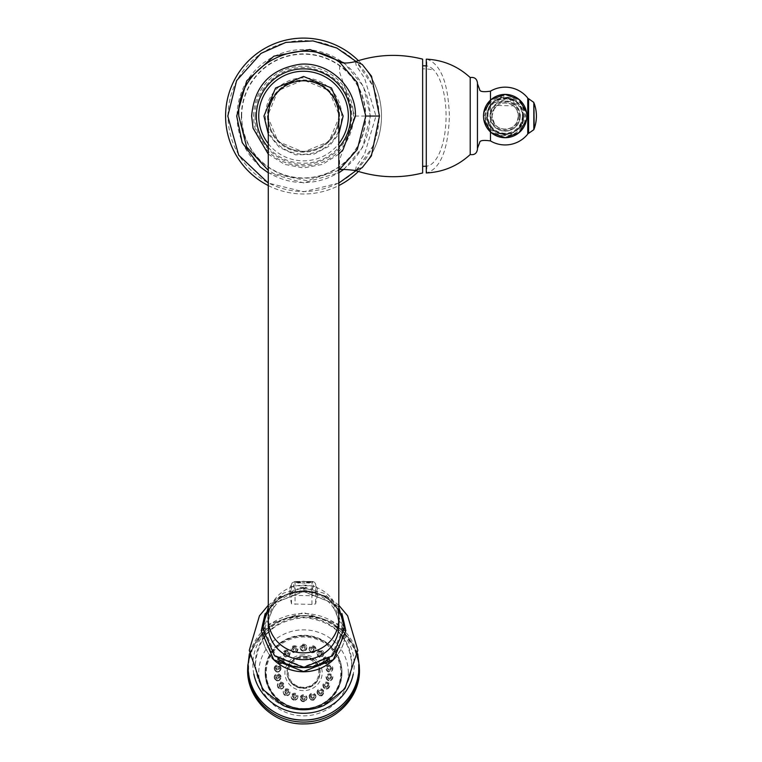 <?xml version="1.0" encoding="UTF-8"?>
<svg xmlns="http://www.w3.org/2000/svg" width="762" height="762" viewBox="0 0 762 762"><rect width="100%" height="100%" fill="white"/><g stroke="black" fill="none" stroke-linecap="round" stroke-linejoin="round"><path stroke-width="0.57" stroke-dasharray="3.81 2.86" d="M355.416 170.488L356.321 166.306L364.588 154.029L375.971 116.053L364.512 78.057L356.292 65.799L355.406 61.608M422.634 172.964L422.634 59.131M422.634 68.818L422.634 166.316L422.634 68.818A50.263 47.234 0 0 1 433.749 69.99A50.159 20.403 90 0 0 426.825 65.97L426.282 65.932L426.282 166.164L426.825 166.126A50.159 20.403 90 0 0 445.77 124.806A50.159 20.403 90 0 0 433.749 69.99M338.804 170.45L339.738 169.745L339.5 160.087L354.892 116.053L339.5 71.98L339.709 62.332L338.452 61.512M253.584 116.053A49.959 49.959 0 0 1 303.543 66.094A49.959 49.959 0 0 1 353.501 116.053A49.959 49.959 0 0 1 303.543 166.002A49.959 49.959 0 0 1 253.584 116.053M241.678 116.053A61.865 61.865 0 0 1 303.543 54.188A61.865 61.865 0 0 1 365.408 116.053A61.865 61.865 0 0 1 303.543 177.917A61.865 61.865 0 0 1 241.678 116.053M241.373 116.053A62.179 62.179 0 0 0 303.543 178.222A62.179 62.179 0 0 0 365.722 116.053A62.179 62.179 0 0 0 303.543 53.873A62.179 62.179 0 0 0 241.373 116.053M237.039 116.053A66.504 66.504 0 0 0 303.543 182.556A66.504 66.504 0 0 0 370.046 116.053A66.504 66.504 0 0 0 303.543 49.549A66.504 66.504 0 0 0 237.039 116.053M228.067 116.053A75.476 75.476 0 0 1 303.543 40.577A75.476 75.476 0 0 1 379.019 116.053A75.476 75.476 0 0 1 303.543 191.529A75.476 75.476 0 0 1 228.067 116.053M268.281 185.566A77.953 77.953 0 0 0 338.804 185.566M358.378 171.45A77.953 77.953 0 0 0 358.378 60.646M225.59 116.053A77.953 77.953 0 0 1 303.543 38.1A77.953 77.953 0 0 1 381.495 116.053A77.953 77.953 0 0 1 303.543 193.996A77.953 77.953 0 0 1 225.59 116.053M303.543 80.791A35.262 35.262 0 0 0 268.281 116.053A35.262 35.262 0 0 0 303.543 151.314A35.262 35.262 0 0 0 338.804 116.053A35.262 35.262 0 0 0 303.543 80.791M268.281 116.053A35.262 35.262 0 0 0 303.543 151.314A35.262 35.262 0 0 0 338.804 116.062A35.262 35.262 0 0 1 303.543 151.314A35.262 35.262 0 0 1 268.281 116.053M268.281 625.831A35.262 33.861 180 0 1 297.732 592.426A35.262 33.861 180 0 1 338.804 625.831M311.839 591.626L315.649 592.388L317.278 595.56L315.601 603.923L311.963 604.418L291.494 603.923L289.817 595.56L291.446 592.388L295.246 591.626L311.839 591.626L312.096 581.482L315.02 582.92A3.658 3.61 -37.7 0 0 312.125 581.53A305.705 38.452 180 0 1 312.125 588.978L311.896 595.732L291.56 595.322L291.332 592.617A309.353 38.919 180 0 1 289.874 588.797L289.817 595.56M341.967 672.856A38.414 36.89 180 0 1 303.543 709.755A38.414 36.89 180 0 1 265.128 672.856A38.414 36.89 180 0 1 303.543 635.965A38.414 36.89 180 0 1 341.967 672.856L341.967 672.17A38.414 36.89 180 0 1 303.543 709.06A38.414 36.89 180 0 1 265.128 672.17L265.128 672.856M265.128 672.17A38.414 36.89 180 0 1 303.543 635.279A38.414 36.89 180 0 1 341.967 672.17M303.543 635.679A37.995 36.49 0 0 0 265.547 672.17A37.995 36.49 0 0 0 303.543 708.66A37.995 36.49 0 0 0 341.538 672.17A37.995 36.49 0 0 0 303.543 635.679M293.38 645.919A3.419 3.286 180 0 1 297.809 649.996A3.419 3.286 180 0 1 291.284 649.996A3.419 3.286 180 0 1 293.38 645.919M284.436 650.872A3.419 3.286 180 0 1 289.903 654.377A3.419 3.286 180 0 1 283.369 654.377A3.419 3.286 180 0 1 284.436 650.872M277.797 658.463A3.419 3.286 180 0 1 284.026 661.102A3.419 3.286 180 0 1 277.501 661.102A3.419 3.286 180 0 1 277.797 658.463M274.272 667.788A3.419 3.286 180 0 1 278.235 665.121A3.419 3.286 180 0 1 277.644 671.636A3.419 3.286 180 0 1 274.272 667.788M274.272 677.694A3.419 3.286 180 0 1 277.044 673.894A3.419 3.286 180 0 1 280.902 678.113A3.419 3.286 180 0 1 274.272 677.694M277.797 687.01A3.419 3.286 180 0 1 279.387 682.361A3.419 3.286 180 0 1 284.026 686.362A3.419 3.286 180 0 1 277.797 687.01M284.436 694.611A3.419 3.286 180 0 1 284.731 689.362A3.419 3.286 180 0 1 289.903 693.077A3.419 3.286 180 0 1 284.436 694.611M293.38 699.564A3.419 3.286 180 0 1 292.179 694.106A3.419 3.286 180 0 1 297.809 697.468A3.419 3.286 180 0 1 293.38 699.564M303.543 701.288A3.419 3.286 180 0 1 300.285 698.992A3.419 3.286 180 0 1 303.543 694.715A3.419 3.286 180 0 1 306.81 698.992A3.419 3.286 180 0 1 303.543 701.288M313.715 699.564A3.419 3.286 180 0 1 309.277 697.468A3.419 3.286 180 0 1 314.906 694.106A3.419 3.286 180 0 1 313.715 699.564M322.65 694.611A3.419 3.286 180 0 1 317.192 693.077A3.419 3.286 180 0 1 322.355 689.362A3.419 3.286 180 0 1 322.65 694.611M329.289 687.01A3.419 3.286 180 0 1 323.059 686.362A3.419 3.286 180 0 1 327.708 682.361A3.419 3.286 180 0 1 329.289 687.01M332.823 677.694A3.419 3.286 180 0 1 326.184 678.113A3.419 3.286 180 0 1 330.041 673.894A3.419 3.286 180 0 1 332.823 677.694M332.823 667.788A3.419 3.286 180 0 1 326.184 669.341A3.419 3.286 180 0 1 328.86 665.121A3.419 3.286 180 0 1 332.823 667.788M329.289 658.463A3.419 3.286 180 0 1 326.698 663.378A3.419 3.286 180 0 1 324.945 657.101A3.419 3.286 180 0 1 329.289 658.463M322.65 650.872A3.419 3.286 180 0 1 323.717 654.377A3.419 3.286 180 0 1 317.192 654.377A3.419 3.286 180 0 1 322.65 650.872M313.715 645.919A3.419 3.286 180 0 1 315.801 649.996A3.419 3.286 180 0 1 309.277 649.996A3.419 3.286 180 0 1 313.715 645.919M303.543 644.195A3.419 3.286 180 0 1 306.81 648.472A3.419 3.286 180 0 1 300.285 648.472A3.419 3.286 180 0 1 303.543 644.195M303.543 654.844A18.631 17.897 0 0 0 284.912 672.741A18.631 17.897 0 0 0 303.543 690.629A18.631 17.897 0 0 0 322.174 672.741A18.631 17.897 0 0 0 303.543 654.844M294.094 648.614A1.343 1.286 180 0 1 295.847 650.129A1.343 1.286 180 0 1 293.246 650.129A1.343 1.286 180 0 1 294.094 648.614M293.97 646.909A1.686 1.619 180 0 1 296.189 648.824A1.686 1.619 180 0 1 292.913 648.824A1.686 1.619 180 0 1 293.97 646.909M285.779 653.224A1.343 1.286 180 0 1 287.941 654.52A1.343 1.286 180 0 1 285.34 654.52A1.343 1.286 180 0 1 285.779 653.224M285.55 651.577A1.686 1.619 180 0 1 288.274 653.205A1.686 1.619 180 0 1 284.998 653.205A1.686 1.619 180 0 1 285.55 651.577M279.606 660.283A1.343 1.286 180 0 1 282.064 661.235A1.343 1.286 180 0 1 279.464 661.235A1.343 1.286 180 0 1 279.606 660.283M279.302 658.73A1.686 1.619 180 0 1 282.397 659.93A1.686 1.619 180 0 1 279.13 659.93A1.686 1.619 180 0 1 279.302 658.73M276.32 668.95A1.343 1.286 180 0 1 277.873 667.903A1.343 1.286 180 0 1 277.644 670.455A1.343 1.286 180 0 1 276.32 668.95M275.977 667.502A1.686 1.619 180 0 1 277.93 666.188A1.686 1.619 180 0 1 277.644 669.398A1.686 1.619 180 0 1 275.977 667.502M276.32 678.17A1.343 1.286 180 0 1 277.406 676.675A1.343 1.286 180 0 1 278.94 678.256A1.343 1.286 180 0 1 276.32 678.17M275.977 676.837A1.686 1.619 180 0 1 277.349 674.961A1.686 1.619 180 0 1 279.273 676.942A1.686 1.619 180 0 1 275.977 676.837M279.606 686.829A1.343 1.286 180 0 1 280.264 684.99A1.343 1.286 180 0 1 282.064 686.495A1.343 1.286 180 0 1 279.606 686.829M279.302 685.609A1.686 1.619 180 0 1 280.13 683.295A1.686 1.619 180 0 1 282.397 685.19A1.686 1.619 180 0 1 279.302 685.609M285.779 693.896A1.343 1.286 180 0 1 285.931 691.82A1.343 1.286 180 0 1 287.941 693.22A1.343 1.286 180 0 1 285.779 693.896M285.55 692.763A1.686 1.619 180 0 1 285.74 690.143A1.686 1.619 180 0 1 288.274 691.906A1.686 1.619 180 0 1 285.55 692.763M294.094 698.506A1.343 1.286 180 0 1 293.656 696.335A1.343 1.286 180 0 1 295.847 697.601A1.343 1.286 180 0 1 294.094 698.506M293.97 697.43A1.686 1.619 180 0 1 293.418 694.696A1.686 1.619 180 0 1 296.189 696.297A1.686 1.619 180 0 1 293.97 697.43M303.543 700.107A1.343 1.286 180 0 1 302.247 699.125A1.343 1.286 180 0 1 303.543 697.535A1.343 1.286 180 0 1 304.848 699.125A1.343 1.286 180 0 1 303.543 700.107M303.543 699.049A1.686 1.619 180 0 1 301.904 697.821A1.686 1.619 180 0 1 303.543 695.811A1.686 1.619 180 0 1 305.181 697.821A1.686 1.619 180 0 1 303.543 699.049M313.001 698.506A1.343 1.286 180 0 1 311.239 697.601A1.343 1.286 180 0 1 313.439 696.335A1.343 1.286 180 0 1 313.001 698.506M313.115 697.43A1.686 1.619 180 0 1 310.906 696.297A1.686 1.619 180 0 1 313.668 694.696A1.686 1.619 180 0 1 313.115 697.43M321.316 693.896A1.343 1.286 180 0 1 319.154 693.22A1.343 1.286 180 0 1 321.164 691.82A1.343 1.286 180 0 1 321.316 693.896M321.535 692.763A1.686 1.619 180 0 1 318.811 691.906A1.686 1.619 180 0 1 321.345 690.143A1.686 1.619 180 0 1 321.535 692.763M327.489 686.829A1.343 1.286 180 0 1 325.022 686.495A1.343 1.286 180 0 1 326.822 684.99A1.343 1.286 180 0 1 327.489 686.829M327.784 685.609A1.686 1.619 180 0 1 324.688 685.19A1.686 1.619 180 0 1 326.955 683.295A1.686 1.619 180 0 1 327.784 685.609M330.765 678.17A1.343 1.286 180 0 1 328.146 678.256A1.343 1.286 180 0 1 329.679 676.675A1.343 1.286 180 0 1 330.765 678.17M331.108 676.837A1.686 1.619 180 0 1 327.812 676.942A1.686 1.619 180 0 1 329.746 674.961A1.686 1.619 180 0 1 331.108 676.837M330.765 668.95A1.343 1.286 180 0 1 329.451 670.455A1.343 1.286 180 0 1 329.222 667.903A1.343 1.286 180 0 1 330.765 668.95M331.108 667.502A1.686 1.619 180 0 1 329.451 669.398A1.686 1.619 180 0 1 329.155 666.188A1.686 1.619 180 0 1 331.108 667.502M327.489 660.283A1.343 1.286 180 0 1 326.517 662.197A1.343 1.286 180 0 1 325.822 659.73A1.343 1.286 180 0 1 327.489 660.283M327.784 658.73A1.686 1.619 180 0 1 326.565 661.14A1.686 1.619 180 0 1 325.698 658.035A1.686 1.619 180 0 1 327.784 658.73M321.316 653.224A1.343 1.286 180 0 1 321.755 654.52A1.343 1.286 180 0 1 319.154 654.52A1.343 1.286 180 0 1 321.316 653.224M321.535 651.577A1.686 1.619 180 0 1 322.088 653.205A1.686 1.619 180 0 1 318.811 653.205A1.686 1.619 180 0 1 321.535 651.577M313.001 648.614A1.343 1.286 180 0 1 313.839 650.129A1.343 1.286 180 0 1 311.239 650.129A1.343 1.286 180 0 1 313.001 648.614M313.115 646.909A1.686 1.619 180 0 1 314.182 648.824A1.686 1.619 180 0 1 310.906 648.824A1.686 1.619 180 0 1 313.115 646.909M303.543 647.014A1.343 1.286 180 0 1 304.848 648.605A1.343 1.286 180 0 1 302.247 648.605A1.343 1.286 180 0 1 303.543 647.014M303.543 645.29A1.686 1.619 180 0 1 305.181 647.3A1.686 1.619 180 0 1 301.904 647.3A1.686 1.619 180 0 1 303.543 645.29M303.543 688.096A16.583 15.926 180 0 1 286.96 672.17A16.583 15.926 180 0 1 303.543 656.244A16.583 15.926 180 0 1 320.126 672.17A16.583 15.926 180 0 1 303.543 688.096M303.543 656.549A16.269 15.621 180 0 1 319.811 672.17A16.269 15.621 180 0 1 303.543 687.791A16.269 15.621 180 0 1 287.274 672.17A16.269 15.621 180 0 1 303.543 656.549M303.543 657.12A16.269 15.621 180 0 1 319.811 672.741A16.269 15.621 180 0 1 303.543 688.372A16.269 15.621 0 0 1 287.274 672.741A16.269 15.621 0 0 1 303.543 657.12M303.543 658.139A15.202 14.602 180 0 1 318.754 672.741A15.202 14.602 180 0 1 303.543 687.343A15.202 14.602 180 0 1 288.341 672.741A15.202 14.602 180 0 1 303.543 658.139M303.543 658.092A15.202 14.602 180 0 1 318.754 672.694A15.202 14.602 180 0 1 303.543 687.295A15.202 14.602 180 0 1 288.341 672.694A15.202 14.602 180 0 1 303.543 658.092M295.246 591.626L294.961 581.53L292.075 582.911L294.961 581.53A305.705 38.452 180 0 0 294.97 588.978L312.125 588.978L315.754 592.617L315.601 603.923M315.478 592.35L315.763 585.073A3.658 3.61 -37.7 0 0 315.02 582.92L317.211 588.797A309.353 38.919 180 0 0 315.763 585.073M291.332 585.073A309.353 38.919 180 0 0 289.874 588.797L292.075 582.92L291.332 585.073L291.617 592.35M303.543 581.52L305.133 581.692L303.543 581.52M300.38 582.092L297.656 581.911L300.38 582.092M299.075 582.492L295.837 582.492L299.075 582.492M300.38 582.892L297.656 582.997L300.38 582.892M303.543 583.054L305.133 583.216L303.543 583.054M306.705 582.892L309.439 582.997L306.705 582.892M308.019 582.492L311.248 582.492L308.019 582.492M306.705 582.092L309.439 581.911L306.705 582.092M303.543 588.464L299.923 587.95L307.172 587.95L303.543 588.464M291.332 592.617L294.97 588.978L295.123 604.418M426.825 172.926L426.282 172.955L426.282 166.164L426.825 166.126L426.825 172.926C440.684 168.326 448.199 149.362 449.389 116.053C448.199 82.734 440.684 63.779 426.825 59.169L426.825 65.97L426.282 65.932L426.282 59.15M470.211 77.572L470.211 154.534M490.242 116.053L490.49 118.71A14.907 14.907 0 0 0 520.075 116.053A14.907 14.907 0 0 0 490.49 113.395L490.242 116.053M520.322 116.053A15.154 15.154 0 0 1 505.168 131.207A15.154 15.154 0 0 1 490.004 116.053A15.154 15.154 0 0 1 505.168 100.889A15.154 15.154 0 0 1 520.322 116.053M527.742 134.074L527.742 98.031M523.361 116.053A18.193 18.193 0 0 0 505.168 97.86A18.193 18.193 0 0 0 486.966 116.053A18.193 18.193 0 0 0 505.168 134.245A18.193 18.193 0 0 0 523.361 116.053M523.637 116.053A18.479 18.479 0 0 1 505.168 134.522A18.479 18.479 0 0 1 486.689 116.053A18.479 18.479 0 0 1 505.168 97.574A18.479 18.479 0 0 1 523.637 116.053M523.103 116.053A17.936 17.936 0 0 0 505.168 98.108A17.936 17.936 0 0 0 487.223 116.053L489.052 108.156L492.481 103.365L507.968 98.327L521.151 107.909L523.103 116.053A17.936 17.936 0 0 1 505.168 133.988A17.936 17.936 0 0 1 487.223 116.053C487.823 125.292 492.595 131.159 501.52 133.645C508.645 134.445 519.589 134.703 523.132 116.053L521.951 122.396C516.865 138.513 491.071 137.093 487.785 120.51L487.223 116.053C486.08 92.869 524.246 92.869 523.132 116.053M522.361 116.053A17.202 17.202 0 0 1 505.168 133.245A17.202 17.202 0 0 1 487.966 116.053A17.202 17.202 0 0 1 505.168 98.85A17.202 17.202 0 0 1 522.361 116.053M518.398 116.053A13.24 13.24 0 0 0 505.168 102.813A13.24 13.24 0 0 0 491.928 116.053A13.24 13.24 0 0 0 505.168 129.292A13.24 13.24 0 0 0 518.398 116.053L517.055 110.223L513.607 105.851L497.215 105.461L493.366 110.042L491.928 116.053C492.138 121.425 494.605 125.387 499.339 127.94C510.473 132.102 517.15 123.511 517.055 121.872L518.398 116.053M527.742 116.053L527.742 98.727L527.742 116.053M354.892 116.053L375.971 116.053M268.281 147.399A47.177 47.177 0 0 0 338.804 147.399M268.281 143.685A44.806 44.806 0 0 0 338.804 143.685M339.595 116.053A36.043 36.043 0 0 0 303.543 80A36.043 36.043 0 0 0 267.5 116.053A36.043 36.043 0 0 0 303.543 152.095A36.043 36.043 0 0 0 339.595 116.053M265.376 116.053A38.176 38.176 0 0 0 303.543 154.219A38.176 38.176 0 0 0 341.719 116.053A38.176 38.176 0 0 0 303.543 77.876A38.176 38.176 0 0 0 265.376 116.053M268.281 619.011A35.262 33.861 180 0 1 297.732 585.616A35.262 33.861 180 0 1 303.543 585.149A35.262 33.861 180 0 1 338.804 619.011M343.138 628.888A39.595 38.024 180 0 1 303.543 666.912A39.595 38.024 180 0 1 263.947 628.888A39.595 38.024 0 0 1 303.543 590.864A39.595 38.024 0 0 1 343.138 628.888M326.755 660.473A39.843 38.252 180 0 0 343.386 629.383A39.843 38.252 0 0 0 303.543 591.131A39.843 38.252 0 0 0 263.709 629.383A39.843 38.252 180 0 0 280.33 660.473M345.329 631.403A41.786 40.119 180 0 1 303.543 671.522A41.786 40.119 180 0 1 261.766 631.403A41.786 40.119 0 0 1 303.543 591.283A41.786 40.119 0 0 1 345.329 631.403M335.013 658.035A41.758 40.1 180 0 0 345.3 631.669A41.758 40.1 0 0 0 303.543 591.569A41.758 40.1 0 0 0 261.785 631.669A41.758 40.1 180 0 0 272.082 658.035M351.739 663.502A48.197 46.282 0 0 0 303.543 617.23A48.197 46.282 0 0 0 255.356 663.502A48.197 46.282 180 0 0 282.873 705.307C265.376 696.478 256.242 682.619 255.46 663.731C258.47 635.184 274.949 619.839 304.895 617.696C333.423 621.049 349.006 636.394 351.634 663.731C350.853 682.619 341.709 696.478 324.212 705.307A48.197 46.282 180 0 0 351.739 663.502M253.841 674.141A50.683 48.673 180 0 1 252.86 664.607A50.683 48.673 0 0 1 303.543 615.934A50.683 48.673 0 0 1 354.225 664.607A50.683 48.673 180 0 1 353.244 674.141M358.978 666.807A55.436 53.235 0 0 0 303.543 613.572A55.436 53.235 0 0 0 248.107 666.807M248.298 673.179A55.436 53.235 180 0 1 248.107 668.836A55.436 53.235 0 0 1 303.543 615.61A55.436 53.235 0 0 1 358.978 668.836A55.436 53.235 180 0 1 358.797 673.179M348.339 672.856A44.787 43.015 0 0 0 303.543 629.85A44.787 43.015 0 0 0 258.756 672.856A44.787 43.015 180 0 0 303.543 715.87A44.787 43.015 180 0 0 348.339 672.856M303.543 636.051A37.995 36.49 0 0 0 265.547 672.541A37.995 36.49 0 0 0 303.543 709.022A37.995 36.49 0 0 0 341.538 672.541A37.995 36.49 0 0 0 303.543 636.051M303.543 708.527A37.262 35.785 0 0 0 340.814 672.741A37.262 35.785 0 0 0 303.543 636.956A37.262 35.785 0 0 0 266.281 672.741A37.262 35.785 0 0 0 303.543 708.527M291.284 649.996L291.475 650.567C293.332 652.805 294.723 653.472 295.646 652.558A3.229 3.096 0 0 0 296.78 647.395A3.229 3.096 0 0 0 291.475 650.567A3.229 3.096 0 0 0 295.646 652.539L297.809 649.996M295.399 652.072A2.496 2.4 0 0 0 296.894 648.995A2.496 2.4 0 0 0 293.694 647.567A2.496 2.4 0 0 0 292.198 650.643A2.496 2.4 0 0 0 295.399 652.072M283.369 654.377L283.559 654.949C285.874 657.492 287.579 657.977 288.703 656.406A3.229 3.096 0 0 0 288.427 651.443A3.229 3.096 0 0 0 283.559 654.949A3.229 3.096 0 0 0 288.712 656.396L289.903 654.377M288.246 656.044A2.496 2.4 0 0 0 288.55 652.663A2.496 2.4 0 0 0 285.036 652.367A2.496 2.4 0 0 0 284.721 655.749A2.496 2.4 0 0 0 288.246 656.044M283.559 662.292A3.229 3.096 -0 0 0 282.064 657.911A3.229 3.096 -0 0 0 277.692 661.673A3.229 3.096 -0 0 0 283.559 662.292M282.931 662.121A2.496 2.4 -0 0 0 282.016 658.854A2.496 2.4 -0 0 0 278.606 659.73A2.496 2.4 -0 0 0 279.511 663.007A2.496 2.4 -0 0 0 282.931 662.121M280.816 669.522A3.229 3.096 0 0 0 278.197 665.931A3.229 3.096 0 0 0 274.568 669.912A3.229 3.096 0 0 0 280.816 669.522M280.102 669.588A2.496 2.4 0 0 0 278.073 666.807A2.496 2.4 0 0 0 275.177 668.75A2.496 2.4 0 0 0 277.206 671.532A2.496 2.4 0 0 0 280.102 669.588M280.816 677.218A3.229 3.096 0 0 0 277.082 674.703A3.229 3.096 0 0 0 277.644 680.857A3.229 3.096 0 0 0 280.816 677.218M280.102 677.523A2.496 2.4 0 0 0 277.206 675.58A2.496 2.4 0 0 0 275.177 678.361A2.496 2.4 0 0 0 278.073 680.304A2.496 2.4 0 0 0 280.102 677.523M283.559 684.457A3.229 3.096 0 0 0 277.692 686.933A3.229 3.096 0 0 0 283.835 686.933A3.229 3.096 0 0 0 283.559 684.457M282.931 684.99A2.496 2.4 0 0 0 279.511 684.114A2.496 2.4 0 0 0 278.606 687.381A2.496 2.4 0 0 0 282.016 688.267A2.496 2.4 0 0 0 282.931 684.99M288.712 690.353A3.229 3.096 -0 0 0 283.559 693.658A3.229 3.096 -0 0 0 289.712 693.658A3.229 3.096 -0 0 0 288.712 690.353M288.246 691.067A2.496 2.4 0 0 0 284.721 691.363A2.496 2.4 0 0 0 285.036 694.744A2.496 2.4 0 0 0 288.55 694.449A2.496 2.4 0 0 0 288.246 691.067M295.646 694.201A3.229 3.096 -0 0 0 291.475 698.04A3.229 3.096 -0 0 0 297.628 698.04A3.229 3.096 -0 0 0 295.646 694.201M295.399 695.039A2.496 2.4 0 0 0 292.198 696.478A2.496 2.4 0 0 0 293.694 699.545A2.496 2.4 0 0 0 296.894 698.116A2.496 2.4 0 0 0 295.399 695.039M303.543 695.535A3.229 3.096 0 0 0 300.466 699.564A3.229 3.096 0 0 0 306.619 699.564A3.229 3.096 0 0 0 303.543 695.535M303.543 696.42A2.496 2.4 0 0 0 301.047 698.821A2.496 2.4 0 0 0 303.543 701.211A2.496 2.4 0 0 0 306.038 698.821A2.496 2.4 0 0 0 303.543 696.42M311.439 694.201A3.229 3.096 0 0 0 309.467 698.04A3.229 3.096 0 0 0 315.62 698.04A3.229 3.096 0 0 0 311.439 694.201M311.687 695.039A2.496 2.4 0 0 0 310.191 698.116A2.496 2.4 0 0 0 313.392 699.545A2.496 2.4 0 0 0 314.887 696.478A2.496 2.4 0 0 0 311.687 695.039M318.383 690.353A3.229 3.096 0 0 0 317.383 693.658A3.229 3.096 0 0 0 323.526 693.658A3.229 3.096 0 0 0 318.383 690.353M318.849 691.067A2.496 2.4 0 0 0 318.545 694.449A2.496 2.4 0 0 0 322.059 694.744A2.496 2.4 0 0 0 322.364 691.363A2.496 2.4 0 0 0 318.849 691.067M323.536 684.457A3.229 3.096 -0 0 0 325.974 689.077A3.229 3.096 -0 0 0 327.622 683.171A3.229 3.096 -0 0 0 323.536 684.457M324.164 684.99A2.496 2.4 -0 0 0 325.079 688.267A2.496 2.4 -0 0 0 328.489 687.381A2.496 2.4 0 0 0 327.574 684.114A2.496 2.4 0 0 0 324.164 684.99M326.279 677.218A3.229 3.096 0 0 0 332.527 678.685A3.229 3.096 0 0 0 330.013 674.703A3.229 3.096 0 0 0 326.279 677.218M326.993 677.523A2.496 2.4 0 0 0 329.013 680.304A2.496 2.4 0 0 0 331.908 678.361A2.496 2.4 0 0 0 329.879 675.58A2.496 2.4 0 0 0 326.993 677.523M326.279 669.522A3.229 3.096 0 0 0 332.527 669.912A3.229 3.096 0 0 0 328.889 665.931A3.229 3.096 0 0 0 326.279 669.522M326.993 669.588A2.496 2.4 0 0 0 329.879 671.532A2.496 2.4 0 0 0 331.908 668.75A2.496 2.4 0 0 0 329.013 666.807A2.496 2.4 0 0 0 326.993 669.588M323.536 662.292A3.229 3.096 0 0 0 329.403 661.673A3.229 3.096 0 0 0 325.022 657.911A3.229 3.096 0 0 0 323.536 662.292M324.164 662.121A2.496 2.4 0 0 0 327.574 663.007A2.496 2.4 0 0 0 328.489 659.73A2.496 2.4 0 0 0 325.079 658.854A2.496 2.4 0 0 0 324.164 662.121M317.192 654.377L318.392 656.406A3.229 3.096 -0 0 0 323.526 654.949A3.229 3.096 -0 0 0 318.659 651.443A3.229 3.096 -0 0 0 318.383 656.396C319.507 657.977 321.221 657.492 323.526 654.949L323.717 654.377M318.849 656.044A2.496 2.4 -0 0 0 322.364 655.749A2.496 2.4 -0 0 0 322.059 652.367A2.496 2.4 -0 0 0 318.545 652.663A2.496 2.4 -0 0 0 318.849 656.044M311.439 652.539A3.229 3.096 -0 0 0 315.62 650.567A3.229 3.096 -0 0 0 310.315 647.395A3.229 3.096 -0 0 0 311.439 652.539M311.687 652.072A2.496 2.4 0 0 0 314.887 650.643A2.496 2.4 0 0 0 313.392 647.567A2.496 2.4 0 0 0 310.191 648.995A2.496 2.4 0 0 0 311.687 652.072M300.285 648.472L303.543 651.224A3.229 3.096 0 0 0 306.619 649.043A3.229 3.096 0 0 0 303.543 645.014A3.229 3.096 0 0 0 300.466 649.043A3.229 3.096 0 0 0 303.543 651.205L306.81 648.472M303.543 650.691A2.496 2.4 0 0 0 306.038 648.3A2.496 2.4 0 0 0 303.543 645.9A2.496 2.4 0 0 0 301.047 648.3A2.496 2.4 0 0 0 303.543 650.691M315.754 592.617A309.353 38.919 180 0 0 317.211 588.797L317.278 595.56M291.551 586.769L295.189 585.768L311.896 585.768L315.535 586.769M291.494 603.923L291.56 595.322M311.963 604.418L311.896 595.732L315.525 595.322M303.838 581.53L312.125 581.53M294.961 581.53L303.247 581.53M298.094 581.806A2.924 2.048 -97.2 0 1 298.875 581.463A2.924 2.048 -97.2 0 1 299.237 581.473M298.094 583.178A2.924 2.048 97.2 0 1 299.237 582.549M308.991 583.178A2.924 2.048 82.8 0 0 307.848 582.549M308.991 581.806A2.924 2.048 -82.8 0 0 308.219 581.463A2.924 2.048 -82.8 0 0 307.848 581.473M299.923 587.95L303.543 587.159L303.543 587.883L303.543 587.159L306.895 587.683L300.19 587.683L307.172 587.95M477.46 82.877L477.46 147.761M490.49 118.71L490.49 131.978M490.49 140.941L490.49 91.164M490.49 100.127L490.49 113.395M519.417 116.053A14.259 14.259 0 0 1 505.168 130.302A14.259 14.259 0 0 1 490.909 116.053A14.259 14.259 0 0 1 505.168 101.794A14.259 14.259 0 0 1 519.417 116.053M528.59 98.727L528.59 133.369M533.829 102.422L533.829 129.673M534.2 103.451L534.2 128.654M255.108 116.053C254.137 86.754 284.026 62.027 312.62 68.475C337.09 74.943 350.206 90.802 351.977 116.053C350.282 140.96 337.414 156.772 313.363 163.478C284.597 170.459 254.108 145.637 255.108 116.053M268.281 172.841L303.581 182.89L338.804 172.822M344.024 169.231L362.617 147.323L370.38 116.053L363.436 86.382L344.043 62.875M355.997 170.688L373.218 145.742L379.286 116.053L373.218 86.354L355.997 61.417M338.804 183.08L303.543 191.795L268.281 183.08M338.804 170.364L306.81 180.718L273.929 173.631L268.281 170.364M268.281 154.153L284.597 164.382L303.486 167.964L322.431 164.401L338.804 154.153M267.51 116.053L278.063 141.532L303.543 152.086L329.022 141.532L339.576 116.053L329.022 90.573L303.543 80.01L278.063 90.564L267.51 116.053M268.281 134.055L279.273 147.333L295.513 154.819L313.392 154.4L329.26 146.161L338.804 134.055M338.804 607.333L323.793 593.15L303.543 587.988L283.293 593.15L268.281 607.333M342.871 629.107L331.365 602.447L303.543 591.388L275.73 602.447L264.214 629.107L275.73 655.768L303.543 666.817L331.365 655.758L342.871 629.107M265.147 613.581L280.778 596.294L303.543 589.874L326.307 596.294L341.938 613.581M345.224 631.546L333.023 603.294L303.543 591.569L274.063 603.294L261.871 631.546L274.063 659.797L303.543 671.513L333.023 659.797L345.224 631.546M268.281 605.257L276.349 598.961L291.446 592.388M338.804 605.257L330.737 598.961L315.649 592.388M249.365 653.806L269.072 624.088L303.543 612.562L338.023 624.088L357.721 653.806M358.435 667.826C359.226 695.43 333.194 720.671 303.667 720.042C274.053 720.804 247.86 695.516 248.66 667.826C247.86 640.137 274.053 614.848 303.667 615.61C333.194 614.982 359.226 640.223 358.435 667.826M247.86 664.712L253.527 645.528L265.948 629.66L283.407 619.239L303.543 615.601L323.688 619.239L341.138 629.66L353.558 645.528L359.226 664.712M341.538 672.17L341.538 672.541C339.281 694.725 326.622 706.898 303.543 709.051C280.473 706.898 267.805 694.725 265.547 672.541L265.547 672.17M295.847 650.129L296.189 648.824M293.246 650.129L292.913 648.824M287.941 654.52L288.274 653.205M285.34 654.52L284.998 653.205M277.501 661.102L277.692 661.673C279.368 664.302 281.321 664.512 283.55 662.302L284.026 661.102M282.064 661.235L282.397 659.93M279.464 661.235L279.13 659.93M274.377 669.341L274.568 669.912C276.616 672.76 278.663 672.76 280.711 669.912L280.902 669.341M278.94 669.484L279.273 668.169M276.339 669.484L276.006 668.169M274.377 678.113L274.568 678.685C276.616 681.533 278.663 681.533 280.711 678.685L280.902 678.113M278.94 678.256L279.273 676.942M276.339 678.256L276.006 676.942M284.026 686.362L283.835 686.933C282.159 689.562 280.206 689.772 277.978 687.562L277.501 686.362M279.464 686.495L279.13 685.19M282.064 686.495L282.397 685.19M289.903 693.077L289.712 693.658C287.398 696.192 285.693 696.678 284.569 695.106L283.369 693.077M285.34 693.22L284.998 691.906M287.941 693.22L288.274 691.906M297.809 697.468L297.628 698.04C295.761 700.278 294.37 700.945 293.456 700.03L291.284 697.468M293.246 697.601L292.913 696.297M295.847 697.601L296.189 696.297M306.81 698.992L303.543 701.745L300.285 698.992M302.247 699.125L301.904 697.821M304.848 699.125L305.181 697.821M315.801 697.468L313.639 700.03C312.715 700.945 311.334 700.278 309.467 698.04L309.277 697.468M311.239 697.601L310.906 696.297M313.839 697.601L314.182 696.297M323.717 693.077L322.517 695.106C321.402 696.678 319.688 696.192 317.383 693.658L317.192 693.077M319.154 693.22L318.811 691.906M321.755 693.22L322.088 691.906M329.584 686.362L329.117 687.562C326.879 689.772 324.926 689.562 323.25 686.933L323.059 686.362M325.022 686.495L324.688 685.19M327.622 686.495L327.965 685.19M326.184 678.113L326.374 678.685C328.422 681.533 330.479 681.533 332.527 678.685L332.718 678.113M330.746 678.256L331.089 676.942M328.146 678.256L327.812 676.942M326.184 669.341L326.374 669.912C328.422 672.76 330.479 672.76 332.527 669.912L332.718 669.341M330.746 669.484L331.089 668.169M328.146 669.484L327.812 668.169M323.059 661.102L323.536 662.302C325.765 664.512 327.717 664.302 329.403 661.673L329.584 661.102M327.622 661.235L327.965 659.93M325.022 661.235L324.688 659.93M321.755 654.52L322.088 653.205M319.154 654.52L318.811 653.205M309.277 649.996L311.448 652.558C312.363 653.472 313.753 652.805 315.62 650.567L315.801 649.996M313.839 650.129L314.182 648.824M311.239 650.129L310.906 648.824M304.848 648.605L305.181 647.3M302.247 648.605L301.904 647.3M319.811 672.17L319.811 672.741M287.274 672.17L287.274 672.741M294.989 581.482L312.096 581.482M305.133 581.692A2.924 2.924 0 0 0 301.962 581.692M300.828 581.911A2.924 2.924 0 0 0 297.656 581.911M299.037 582.454A2.924 2.924 0 0 0 295.866 582.454M300.828 582.997A2.924 2.924 0 0 0 297.656 582.997M305.133 583.216A2.924 2.924 0 0 0 301.962 583.216M309.439 582.997A2.924 2.924 0 0 0 306.267 582.997M311.22 582.454A2.924 2.924 0 0 0 308.048 582.454M309.439 581.911A2.924 2.924 0 0 0 306.267 581.911M477.46 84.344L477.46 149.219M483.565 114.49L483.832 112.338M526.494 112.338L526.761 114.49M483.565 117.615L483.832 119.758M526.494 119.758L526.761 117.615M485.584 116.053C486.27 126.121 491.471 132.512 501.196 135.226C508.959 136.093 520.884 136.369 524.742 116.053C525.951 90.792 484.375 90.792 485.584 116.053M484.565 116.053L486.527 107.28L502.577 95.612L521.037 102.918L525.761 116.053L524.323 123.635L508.702 136.341L489.709 129.673L486.527 124.825L484.565 116.053M518.36 116.053C518.198 121.063 515.979 124.882 511.702 127.521C501.539 131.988 495.062 125.473 494.481 123.806L491.966 116.053L494.367 108.461C494.957 106.661 501.644 99.993 511.883 104.689C516.045 107.337 518.208 111.119 518.36 116.053"/><path stroke-width="1.14" d="M379.457 116.053L371.389 155.924L362.169 167.678L355.416 170.488C377.581 177.86 399.983 178.679 422.634 172.964L422.634 59.131C399.983 53.416 377.571 54.245 355.406 61.608L362.226 64.427L371.532 76.219L379.457 116.053L365.75 116.053L357.292 149.504L338.804 170.364M268.281 170.364L246.64 146.952L238.792 116.053C236.001 67.332 298.618 32.233 339.709 62.332L357.302 82.639L365.75 116.053M358.378 60.646A77.953 77.953 0 0 0 225.59 116.053A77.953 77.953 0 0 0 268.281 185.566M338.804 185.566A77.953 77.953 0 0 0 358.378 171.45M338.804 116.053L338.804 116.053A35.262 35.262 0 0 0 303.543 80.791A35.262 35.262 0 0 0 268.281 116.053A35.262 35.262 0 0 1 303.543 80.791A35.262 35.262 0 0 1 338.804 116.053A35.262 35.262 0 0 0 338.804 116.053L338.804 619.011A35.262 33.861 180 0 1 303.543 652.882A35.262 33.861 180 0 1 268.281 619.011L268.281 116.053M338.804 619.011L338.804 625.831A35.262 33.861 180 0 1 303.543 659.692A35.262 33.861 180 0 1 268.281 625.831L268.281 619.011M426.282 59.15L426.825 59.169L426.282 59.15L426.282 172.955L426.825 172.926M426.425 172.964C443.227 172.069 457.829 165.925 470.211 154.534L470.211 77.572C457.829 66.18 443.227 60.036 426.425 59.141M490.49 100.127L490.49 91.164A28.889 28.889 0 0 1 527.742 98.031L527.742 134.074A28.889 28.889 0 0 1 490.49 140.941C483.279 139.894 479.66 140.456 479.65 142.618L477.431 148.4M338.804 147.399A47.177 47.177 0 0 0 303.543 68.866A47.177 47.177 0 0 0 268.281 147.399M338.804 143.685A44.806 44.806 0 0 0 303.543 71.247A44.806 44.806 0 0 0 268.281 143.685M326.755 660.473A39.843 38.252 180 0 1 280.33 660.473M335.013 658.035A41.758 40.1 180 0 1 272.082 658.035M338.804 605.257L347.634 615.801L357.816 650.357L344.834 688.838L324.212 705.307A48.197 46.282 180 0 1 282.873 705.307L262.68 689.372L249.269 650.357L259.461 615.801L268.281 605.257M353.244 674.141A50.683 48.673 180 0 1 303.543 713.28A50.683 48.673 180 0 1 253.841 674.141M358.978 666.807A55.436 53.235 180 0 1 303.543 720.042A55.436 53.235 180 0 1 248.107 666.807M358.797 673.179A55.436 53.235 180 0 1 303.543 722.071A55.436 53.235 180 0 1 248.298 673.179M477.46 82.877L477.45 116.053L477.46 82.877C476.812 78.686 474.402 76.914 470.211 77.572M477.45 148.904L477.45 116.053L477.45 148.904M490.49 131.978L490.49 140.941M527.742 133.369L528.59 133.369L528.59 98.727L527.742 98.727M533.829 129.673L533.829 102.422L534.2 128.654L533.829 129.673L528.59 133.369M338.118 61.36C340.538 61.512 341.366 64.865 355.406 61.608L355.406 61.608M344.043 62.875L309.915 49.511L273.872 56.159L246.755 80.81L236.706 116.053L242.202 142.599L260.137 166.878L268.281 172.841M338.804 172.822L344.024 169.231M355.997 61.417L336.871 48.035L313.039 40.91L285.864 42.405L260.975 53.407L236.611 80.61L227.8 116.053L238.706 155.2L268.281 183.08M355.997 170.688L338.804 183.08M338.804 154.153L343.024 149.771L355.463 116.053C356.273 87.106 329.117 61.608 300.285 64.237C270.481 68.751 254.27 86.02 251.631 116.053L253.06 128.168L268.281 154.153M338.804 134.055L343.138 116.053L331.546 88.049L303.543 76.457L275.549 88.049L263.947 116.053L268.281 134.055M268.281 607.333L262.471 627.707L274.539 655.834L303.543 667.426L332.546 655.834L344.624 627.707L338.804 607.333M265.147 613.581L261.242 630.726L273.672 659.654L303.543 671.579L333.413 659.654L345.843 630.726L341.938 613.581M357.721 653.806L359.254 666.302C359.978 694.792 333.804 720.309 304.429 720.033C274.444 721.271 247.059 695.43 247.84 666.302L249.365 653.806M359.226 664.712L359.474 669.75C360.197 698.516 333.861 724.176 304.438 723.89C274.377 725.148 246.85 699.154 247.621 669.75L247.86 664.712M338.118 170.736C337.509 169.126 343.271 169.04 355.416 170.488M422.634 166.316A50.263 50.263 0 0 0 426.282 166.183M426.282 65.913A50.263 50.263 0 0 0 422.634 65.789M470.211 154.534C474.402 155.181 476.812 153.419 477.46 149.219M526.761 114.49L526.818 116.053A21.65 21.65 0 0 0 505.168 94.393A21.65 21.65 0 0 0 483.508 116.053L483.565 114.49M483.832 112.338L491.223 99.479L505.168 94.393L519.103 99.479L526.494 112.338M526.761 117.615L526.818 116.053A21.65 21.65 0 0 1 505.168 137.703A21.65 21.65 0 0 1 483.508 116.053L483.565 117.615M483.832 119.758L491.223 132.617L505.168 137.703L519.103 132.617L526.494 119.758M490.49 91.164C483.279 92.202 479.66 91.65 479.65 89.487L477.431 83.696M534.2 128.654A37.119 37.119 0 0 0 534.2 103.451M528.59 98.727L533.829 102.422"/></g></svg>
